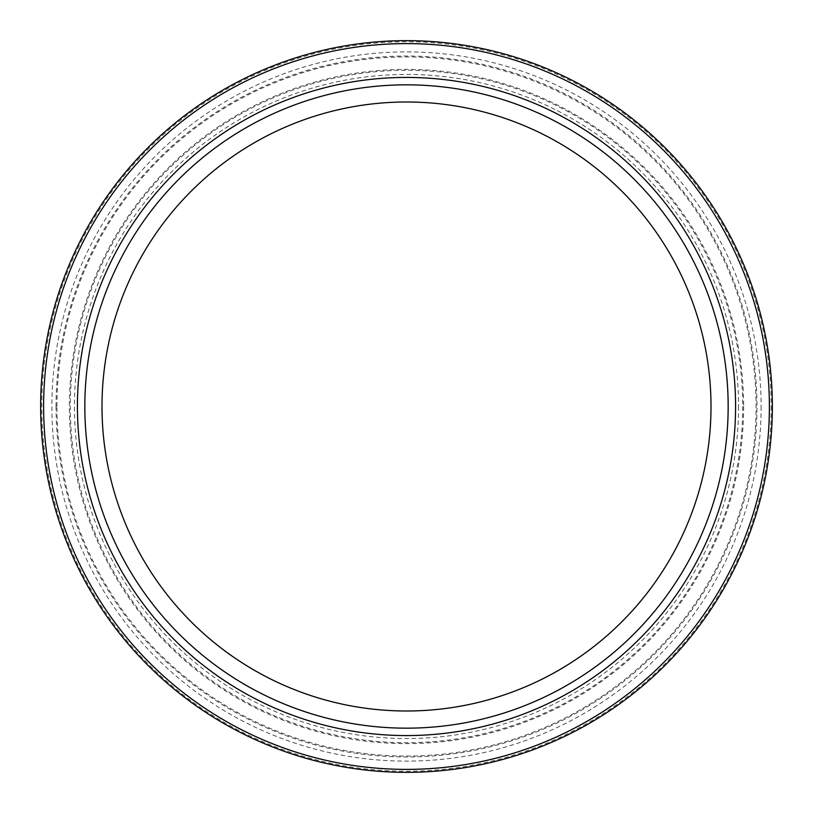<?xml version="1.0" encoding="UTF-8"?>
<svg xmlns="http://www.w3.org/2000/svg" width="813" height="813" viewBox="0 0 813 813"><rect width="100%" height="100%" fill="white"/><g stroke="black" fill="none" stroke-linecap="round" stroke-linejoin="round"><path stroke-width="0.61" stroke-dasharray="4.07 3.05" d="M772.35 406.5A365.85 365.85 0 0 1 406.5 772.35A365.85 365.85 0 0 1 40.65 406.5A365.85 365.85 0 0 1 406.5 40.65A365.85 365.85 0 0 1 772.35 406.5A365.85 365.85 0 0 0 406.5 40.65A365.85 365.85 0 0 0 40.65 406.5M84.837 406.5A321.663 321.663 0 0 1 406.5 84.837A321.663 321.663 0 0 1 728.163 406.5A321.663 321.663 0 0 1 406.5 728.163A321.663 321.663 0 0 1 84.837 406.5A321.663 321.663 0 0 0 406.5 728.163A321.663 321.663 0 0 0 728.163 406.5M102.001 406.5A304.499 304.499 0 0 1 406.5 102.001A304.499 304.499 0 0 1 710.999 406.5A304.499 304.499 0 0 1 406.5 710.999A304.499 304.499 0 0 1 102.001 406.5M56.036 406.5A350.464 350.464 0 0 1 406.5 56.036A350.464 350.464 0 0 1 756.964 406.5A350.464 350.464 0 0 1 406.5 756.964A350.464 350.464 0 0 1 56.036 406.5M56.951 406.5A349.549 349.549 0 0 1 406.5 56.951A349.549 349.549 0 0 1 756.049 406.5A349.549 349.549 0 0 1 406.5 756.049A349.549 349.549 0 0 1 56.951 406.5M761.11 406.5A354.61 354.61 0 0 1 406.5 761.11A354.61 354.61 0 0 1 51.89 406.5A354.61 354.61 0 0 1 406.5 51.89A354.61 354.61 0 0 1 761.11 406.5M771.222 406.5A364.722 364.722 0 0 1 406.5 771.222A364.722 364.722 0 0 1 41.778 406.5A364.722 364.722 0 0 1 406.5 41.778A364.722 364.722 0 0 1 771.222 406.5M742.706 406.5A336.206 336.206 0 0 1 406.5 742.706A336.206 336.206 0 0 1 70.294 406.5A336.206 336.206 0 0 1 406.5 70.294A336.206 336.206 0 0 1 742.706 406.5M738.56 406.5A332.06 332.06 0 0 1 406.5 738.56A332.06 332.06 0 0 1 74.44 406.5A332.06 332.06 0 0 1 406.5 74.44A332.06 332.06 0 0 1 738.56 406.5M743.621 406.5A337.121 337.121 0 0 1 406.5 743.621A337.121 337.121 0 0 1 69.379 406.5A337.121 337.121 0 0 1 406.5 69.379A337.121 337.121 0 0 1 743.621 406.5"/><path stroke-width="1.22" d="M772.35 406.5A365.85 365.85 0 0 1 406.5 772.35A365.85 365.85 0 0 1 40.65 406.5A365.85 365.85 0 0 1 406.5 40.65A365.85 365.85 0 0 1 772.35 406.5A365.85 365.85 0 0 1 406.5 772.35A365.85 365.85 0 0 1 40.65 406.5M728.163 406.5A321.663 321.663 0 0 1 406.5 728.163A321.663 321.663 0 0 1 84.837 406.5A321.663 321.663 0 0 1 406.5 84.837A321.663 321.663 0 0 1 728.163 406.5M102.001 406.5A304.499 304.499 0 0 1 406.5 102.001A304.499 304.499 0 0 1 710.999 406.5A304.499 304.499 0 0 1 406.5 710.999A304.499 304.499 0 0 1 102.001 406.5M769.383 406.5A362.883 362.883 0 0 1 406.5 769.383A362.883 362.883 0 0 1 43.617 406.5A362.883 362.883 0 0 1 406.5 43.617A362.883 362.883 0 0 1 769.383 406.5M735.572 406.5A329.072 329.072 0 0 1 406.5 735.572A329.072 329.072 0 0 1 77.428 406.5A329.072 329.072 0 0 1 406.5 77.428A329.072 329.072 0 0 1 735.572 406.5"/></g></svg>
